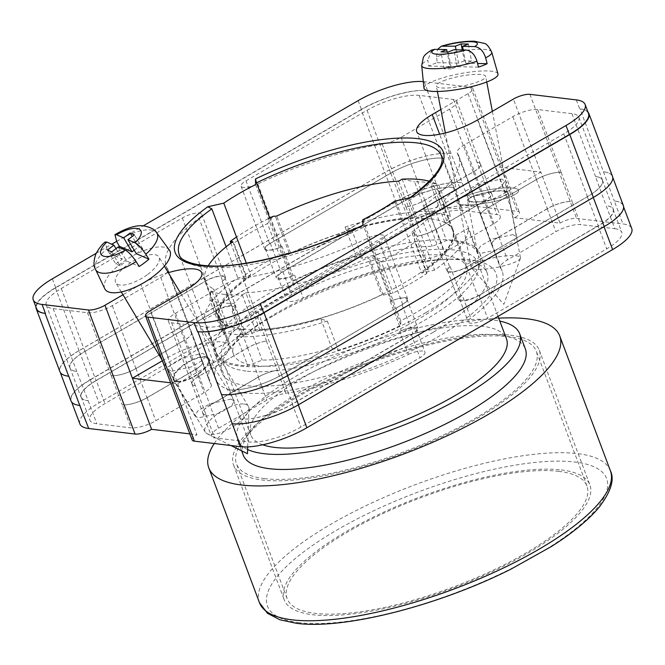 <?xml version="1.0" encoding="UTF-8"?>
<svg xmlns="http://www.w3.org/2000/svg" width="665" height="665" viewBox="0 0 665 665"><rect width="100%" height="100%" fill="white"/><g stroke="black" fill="none" stroke-linecap="round" stroke-linejoin="round"><path stroke-width="0.5" stroke-dasharray="3.33 2.49" d="M272.6 316.266A149.841 44.472 -20.6 0 0 240.821 337.778A149.841 44.472 -20.6 0 0 256.632 393.397A149.841 44.472 -20.6 0 0 439.033 336.191A149.841 44.472 -20.6 0 0 449.947 259.175A149.841 44.472 -20.6 0 0 272.6 316.266M433.223 332.242A141.678 42.053 159.4 0 1 221.919 372.674A141.678 42.053 159.4 0 1 245.809 333.747A141.678 42.053 159.4 0 1 275.85 313.406A141.678 42.053 159.4 0 1 443.538 259.425A141.678 42.053 159.4 0 1 487.154 272.974A141.678 42.053 159.4 0 1 433.223 332.242M177.048 381.835A20.723 7.913 -30.9 0 0 199.192 373.472A20.723 7.913 -30.9 0 0 208.976 358.626A20.723 7.913 -30.9 0 0 205.344 356.723A20.723 7.913 -30.9 0 0 183.199 365.085A20.723 7.913 -30.9 0 0 173.415 379.931A20.723 7.913 -30.9 0 0 177.048 381.835M230.738 399.125L234.171 400.696L231.802 405.866L219.533 413.181L198.619 417.844L195.186 416.265L197.563 411.095L209.832 403.78L230.738 399.125M471.019 201.886A20.723 4.165 -10.9 0 0 494.22 199.251A20.723 4.165 -10.9 0 0 508.168 192.493A20.723 4.165 -10.9 0 0 504.627 190.922A20.723 4.165 -10.9 0 0 481.418 193.557A20.723 4.165 -10.9 0 0 467.47 200.306A20.723 4.165 -10.9 0 0 471.019 201.886M513.014 234.612L516.672 236.79L512.989 242.293L500.512 249.209L480.886 253.332L477.229 251.162L480.911 245.659L493.388 238.735L513.014 234.612M513.28 188.095A31.396 6.309 169.1 0 1 518.658 190.481A31.396 6.309 169.1 0 1 497.511 200.714A31.396 6.309 169.1 0 1 462.358 204.712A31.396 6.309 169.1 0 1 456.98 202.318A31.396 6.309 169.1 0 1 478.127 192.094A31.396 6.309 169.1 0 1 513.28 188.095A31.396 6.309 169.1 0 1 518.658 190.481A31.396 6.309 169.1 0 1 497.511 200.714A31.396 6.309 169.1 0 1 462.358 204.712A31.396 6.309 169.1 0 1 456.98 202.318A31.396 6.309 169.1 0 1 478.127 192.094A31.396 6.309 169.1 0 1 513.28 188.095M255.626 184.562L293.606 285.609A126.857 37.656 -20.6 0 0 276.715 294.778A126.857 37.656 -20.6 0 0 227.787 341.976L215.285 348.734A140.049 41.562 -20.6 0 0 216.075 352.483A140.049 41.562 -20.6 0 0 247.812 365.875L262.143 360.081A126.857 37.656 -20.6 0 0 331.835 348.044L338.269 350.256A140.049 41.562 -20.6 0 0 400.87 325.335L400.721 320.813A126.857 37.656 -20.6 0 0 466.547 264.454L479.041 257.696A140.049 41.562 -20.6 0 0 478.251 253.939A140.049 41.562 -20.6 0 0 446.514 240.547L432.192 246.341A126.857 37.656 -20.6 0 0 362.492 258.377L356.066 256.166A140.049 41.562 -20.6 0 0 293.456 281.087L293.606 285.609M425.849 312.633A141.678 42.053 159.4 0 1 214.546 353.057A141.678 42.053 159.4 0 1 268.485 293.789A141.678 42.053 159.4 0 1 479.781 253.365A141.678 42.053 159.4 0 1 425.849 312.633M171.745 371.228L191.645 366.797L203.315 359.84L205.576 354.919L202.31 353.423L182.41 357.853L170.739 364.811L168.478 369.732L171.745 371.228M177.738 381.22A19.717 7.531 -30.9 0 0 198.802 373.265A19.717 7.531 -30.9 0 0 208.112 359.142A19.717 7.531 -30.9 0 0 204.654 357.338A19.717 7.531 -30.9 0 0 183.59 365.293A19.717 7.531 -30.9 0 0 174.28 379.407A19.717 7.531 -30.9 0 0 177.738 381.22M470.92 196.873L489.59 192.95L501.46 186.366L504.968 181.129L501.476 179.06L482.815 182.983L470.945 189.567L467.437 194.803L470.92 196.873M503.804 191.179A19.717 3.965 169.1 0 1 507.187 192.684A19.717 3.965 169.1 0 1 493.904 199.109A19.717 3.965 169.1 0 1 471.834 201.62A19.717 3.965 169.1 0 1 468.451 200.115A19.717 3.965 169.1 0 1 481.734 193.698A19.717 3.965 169.1 0 1 503.804 191.179M168.32 272.683A40.823 12.12 -20.6 0 0 140.805 284.371L122.983 294.761M423.314 81.596A50.241 14.913 -20.6 0 1 424.245 81.695L470.629 87.248A12.56 3.724 -20.6 0 1 472.832 88.395A12.56 3.724 -20.6 0 1 468.052 93.649L440.853 109.501M96.201 253.282L111.737 244.221M116.599 241.395L143.299 225.826M162.385 360.763L168.237 357.346A40.823 12.12 -20.6 0 1 229.117 345.7A40.823 12.12 -20.6 0 1 213.573 362.782L177.746 383.663L170.672 382.816M189.874 433.896L196.948 434.744L150.315 310.68M468.052 93.649L495.483 166.632L540.82 172.06L560.021 223.141L514.685 217.713L495.483 166.632L459.656 187.513A40.823 12.12 -20.6 0 0 444.112 204.587A40.823 12.12 -20.6 0 0 504.993 192.941L540.82 172.06L513.388 99.077M211.071 384.345A18.836 5.594 159.4 0 1 211.27 384.719A18.836 5.594 159.4 0 1 204.097 392.599L155.785 420.754A18.836 5.594 159.4 0 1 130.988 427.853L96.816 423.763A39.568 11.746 159.4 0 1 89.875 420.139A39.568 11.746 159.4 0 1 104.937 403.589L224.022 334.187A13.009 3.865 159.4 0 1 243.423 330.472A13.009 3.865 159.4 0 1 240.813 334.379A156.375 46.409 159.4 0 0 209.442 381.245A156.375 46.409 159.4 0 0 211.071 384.345L202.426 361.328A18.836 5.594 159.4 0 1 202.617 361.702A18.836 5.594 159.4 0 1 195.444 369.582L147.14 397.737A18.836 5.594 159.4 0 1 122.343 404.835L130.988 427.853M408.426 354.445A13.009 3.865 159.4 0 1 424.985 352.217A13.009 3.865 159.4 0 1 420.031 357.654L300.946 427.063A39.568 11.746 159.4 0 1 248.876 441.967L214.695 437.878A18.836 5.594 159.4 0 1 211.395 436.149A18.836 5.594 159.4 0 1 218.569 428.268L266.873 400.114A18.836 5.594 159.4 0 1 285.775 393.289A156.375 46.409 159.4 0 0 408.426 354.445L399.773 331.428A156.375 46.409 -20.6 0 0 401.269 330.729A13.009 3.865 -20.6 0 1 417.953 328.435A13.009 3.865 -20.6 0 1 412.998 333.88L292.558 404.079A39.568 11.746 -20.6 0 1 240.489 418.983L248.876 441.967M410.687 225.402A39.568 11.746 159.4 0 1 462.757 210.489L496.938 214.579A18.836 5.594 159.4 0 1 500.238 216.308A18.836 5.594 159.4 0 1 493.064 224.188L444.752 252.343A18.836 5.594 159.4 0 1 425.849 259.167A156.375 46.409 159.4 0 0 303.207 298.011A13.009 3.865 159.4 0 1 286.648 300.248A13.009 3.865 159.4 0 1 291.603 294.803L410.687 225.402L402.034 202.384A39.568 11.746 159.4 0 1 454.104 187.472L462.757 210.489M614.817 228.694A39.568 11.746 159.4 0 1 621.758 232.318A39.568 11.746 159.4 0 1 606.696 248.868L487.611 318.269A13.009 3.865 159.4 0 1 468.202 321.985A13.009 3.865 159.4 0 1 470.82 318.078A156.375 46.409 159.4 0 0 502.191 271.212A156.375 46.409 159.4 0 0 500.562 268.111A18.836 5.594 159.4 0 1 500.363 267.737A18.836 5.594 159.4 0 1 507.536 259.857L555.84 231.703A18.836 5.594 159.4 0 1 580.636 224.604L614.817 228.694L606.164 205.676A39.568 11.746 159.4 0 1 613.105 209.3A39.568 11.746 159.4 0 1 598.043 225.851L606.696 248.868M232.368 423.713A50.241 14.913 159.4 0 0 298.228 404.752L603.97 226.557A50.241 14.913 159.4 0 0 623.097 205.543A50.241 14.913 159.4 0 0 614.285 200.946L622.939 223.964A50.241 14.913 159.4 0 1 631.75 228.56M192.168 439.997A12.56 3.724 159.4 0 1 196.948 434.744M79.883 423.896A50.241 14.913 159.4 0 1 99.01 402.882L404.752 224.687A50.241 14.913 159.4 0 1 470.878 205.751L517.262 211.312A12.56 3.724 159.4 0 1 519.465 212.459A12.56 3.724 159.4 0 1 514.685 217.713M560.021 223.141A12.56 3.724 159.4 0 1 576.555 218.411L622.939 223.964M52.377 278.818L55.752 287.804L361.502 109.609A50.241 14.913 -20.6 0 1 427.62 90.673L427.246 90.631A50.241 14.913 -20.6 0 0 361.128 109.567L384.761 172.435L79.01 350.63A50.241 14.913 -20.6 0 0 59.883 371.644M35.96 307.047A50.241 14.913 -20.6 0 1 55.378 287.754L361.128 109.567M55.752 287.804A50.241 14.913 -20.6 0 0 36.625 308.818M587.951 112.036A50.241 14.913 -20.6 0 0 580.063 108.927L614.285 200.946M588.492 113.482A50.241 14.913 -20.6 0 0 579.689 108.885L580.063 108.927M246.025 180.814L367.055 110.274A39.568 11.746 -20.6 0 1 419.125 95.361L453.43 99.467A18.836 5.594 -20.6 0 1 456.739 101.196A18.836 5.594 -20.6 0 1 449.565 109.077L401.086 137.331A18.836 5.594 -20.6 0 1 382.234 144.147A156.375 46.409 -20.6 0 0 257.804 183.939A13.009 3.865 -20.6 0 1 241.071 186.258A13.009 3.865 -20.6 0 1 246.025 180.814L269.657 243.681A13.009 3.865 -20.6 0 0 264.703 249.126A13.009 3.865 -20.6 0 0 281.436 246.815A156.375 46.409 159.4 0 1 282.085 246.507L293.057 275.701A156.375 46.409 -20.6 0 1 294.553 274.994A13.009 3.865 159.4 0 1 277.995 277.23A13.009 3.865 159.4 0 1 282.949 271.786L402.034 202.384M419.125 95.361L442.865 158.253A39.568 11.746 -20.6 0 0 390.796 173.158L270.356 243.357A13.009 3.865 -20.6 0 0 265.401 248.793A13.009 3.865 -20.6 0 0 282.085 246.507M442.757 158.237A39.568 11.746 -20.6 0 0 390.688 173.149L269.657 243.681M435.542 211.354L421.219 217.147A126.857 37.656 -20.6 0 0 351.519 229.184L345.093 226.981A140.049 41.562 159.4 0 1 435.542 211.354L446.514 240.547M394.594 201.204L421.602 273.057L434.577 270.106A140.049 41.562 -20.6 0 0 468.069 228.502L479.041 257.696M421.602 273.057A126.857 37.656 -20.6 0 0 455.575 235.26L468.069 228.502M236.84 336.69L251.171 330.896A126.857 37.656 -20.6 0 0 320.863 318.859L327.296 321.062A140.049 41.562 159.4 0 1 236.84 336.69L247.812 365.875M246.333 263.165L250.78 274.986L237.804 277.937A140.049 41.562 -20.6 0 0 204.313 319.541L215.285 348.734M250.78 274.986A126.857 37.656 -20.6 0 0 216.815 312.783L204.313 319.541M206 326.931A39.568 11.746 -20.6 0 0 258.07 312.026L379.1 241.486A13.009 3.865 -20.6 0 0 384.054 236.042A13.009 3.865 -20.6 0 0 367.313 238.361A156.375 46.409 -20.6 0 1 242.891 278.153A18.836 5.594 -20.6 0 0 224.03 284.969L175.56 313.223A18.836 5.594 -20.6 0 0 168.386 321.104A18.836 5.594 -20.6 0 0 171.686 322.824L206 326.931L229.516 389.798A39.568 11.746 -20.6 0 0 281.586 374.885L292.558 404.079M229.633 389.806A39.568 11.746 -20.6 0 0 281.702 374.894L402.732 304.362A13.009 3.865 -20.6 0 0 407.687 298.918A13.009 3.865 -20.6 0 0 390.945 301.228A156.375 46.409 159.4 0 1 390.297 301.536L401.269 330.729M281.586 374.885L402.026 304.695A13.009 3.865 -20.6 0 0 406.98 299.25A13.009 3.865 -20.6 0 0 390.297 301.536M426.107 204.089A13.009 3.865 -20.6 0 0 423.381 208.087A13.009 3.865 -20.6 0 0 442.782 204.371L563.812 133.831A39.568 11.746 -20.6 0 0 578.874 117.281A39.568 11.746 -20.6 0 0 571.942 113.657L537.628 109.55A18.836 5.594 -20.6 0 0 512.84 116.649L464.361 144.904A18.836 5.594 -20.6 0 0 457.188 152.784A18.836 5.594 -20.6 0 0 457.379 153.141A156.375 46.409 -20.6 0 1 458.933 156.134A156.375 46.409 -20.6 0 1 426.107 204.089L449.74 266.964A156.375 46.409 -20.6 0 0 450.18 266.632A13.009 3.865 -20.6 0 0 447.487 270.597A13.009 3.865 -20.6 0 0 466.897 266.881L587.336 196.69A39.568 11.746 -20.6 0 0 602.399 180.14A39.568 11.746 -20.6 0 0 595.458 176.516L606.164 205.676M449.74 266.964A13.009 3.865 -20.6 0 0 447.005 270.954A13.009 3.865 -20.6 0 0 466.414 267.239L587.444 196.707A39.568 11.746 -20.6 0 0 602.507 180.157A39.568 11.746 -20.6 0 0 595.574 176.533L595.458 176.516M199.01 218.203A13.009 3.865 -20.6 0 0 201.744 214.213A13.009 3.865 -20.6 0 0 182.335 217.929L61.305 288.469A39.568 11.746 -20.6 0 0 46.242 305.019A39.568 11.746 -20.6 0 0 53.183 308.635L87.489 312.75A18.836 5.594 -20.6 0 0 112.285 305.642L160.755 277.396A18.836 5.594 -20.6 0 0 167.929 269.516A18.836 5.594 -20.6 0 0 167.738 269.15A156.375 46.409 -20.6 0 1 166.184 266.166A156.375 46.409 -20.6 0 1 199.01 218.203L222.642 281.079A13.009 3.865 -20.6 0 0 225.377 277.089A13.009 3.865 -20.6 0 0 205.967 280.805L84.937 351.336A39.568 11.746 -20.6 0 0 69.875 367.886A39.568 11.746 -20.6 0 0 76.816 371.511L88.162 400.746A39.568 11.746 159.4 0 1 81.221 397.13A39.568 11.746 159.4 0 1 96.284 380.571L104.937 403.589M222.642 281.079A156.375 46.409 -20.6 0 0 222.201 281.411A13.009 3.865 -20.6 0 0 224.895 277.446A13.009 3.865 -20.6 0 0 205.493 281.162L85.053 351.353A39.568 11.746 -20.6 0 0 69.991 367.903A39.568 11.746 -20.6 0 0 76.924 371.527M442.865 158.253L454.104 187.472M453.838 187.439A39.568 11.746 -20.6 0 0 401.768 202.351L281.328 272.542A13.009 3.865 -20.6 0 0 276.374 277.987A13.009 3.865 -20.6 0 0 293.057 275.701M399.773 331.428A13.009 3.865 159.4 0 1 416.332 329.2A13.009 3.865 159.4 0 1 411.377 334.645L292.292 404.046A39.568 11.746 159.4 0 1 240.223 418.95M450.18 266.632L461.153 295.825A156.375 46.409 -20.6 0 0 462.167 295.069L470.82 318.078M461.153 295.825A13.009 3.865 -20.6 0 0 458.459 299.79A13.009 3.865 -20.6 0 0 477.869 296.075L598.309 225.884A39.568 11.746 -20.6 0 0 613.371 209.334A39.568 11.746 -20.6 0 0 606.43 205.709M462.167 295.069A13.009 3.865 159.4 0 0 459.557 298.967A13.009 3.865 159.4 0 0 478.958 295.252L598.043 225.851M427.246 90.631L470.878 205.751M79.775 405.451A50.241 14.913 159.4 0 1 71.23 400.879A50.241 14.913 159.4 0 1 90.357 379.865L396.107 201.67A50.241 14.913 159.4 0 1 462.225 182.742M222.201 281.411L233.174 310.597A13.009 3.865 -20.6 0 0 235.867 306.64A13.009 3.865 -20.6 0 0 216.466 310.347L96.026 380.546A39.568 11.746 -20.6 0 0 80.964 397.096A39.568 11.746 -20.6 0 0 87.896 400.712M233.174 310.597A156.375 46.409 -20.6 0 0 232.168 311.361A13.009 3.865 159.4 0 0 234.778 307.463A13.009 3.865 159.4 0 0 215.369 311.17L96.284 380.571M537.628 109.55L561.185 172.418A18.836 5.594 -20.6 0 0 536.397 179.517L547.37 208.71A18.836 5.594 -20.6 0 1 572.158 201.611L580.636 224.604M464.361 144.904L487.994 207.779A18.836 5.594 -20.6 0 0 480.82 215.66A18.836 5.594 -20.6 0 0 481.011 216.017A156.375 46.409 -20.6 0 0 480.986 215.984A18.836 5.594 -20.6 0 1 480.795 215.618A18.836 5.594 -20.6 0 1 487.969 207.738L498.941 236.931A18.836 5.594 -20.6 0 0 491.768 244.811A18.836 5.594 -20.6 0 0 491.959 245.177A156.375 46.409 159.4 0 0 491.909 245.094A18.836 5.594 159.4 0 1 491.709 244.72A18.836 5.594 159.4 0 1 498.883 236.84L547.195 208.685A18.836 5.594 159.4 0 1 571.991 201.586M477.138 162.351A18.836 5.594 -20.6 0 1 480.438 164.08A18.836 5.594 -20.6 0 1 473.272 171.961L424.844 200.182A18.836 5.594 -20.6 0 1 405.974 206.998A156.375 46.409 -20.6 0 0 405.866 207.023A18.836 5.594 -20.6 0 0 424.719 200.198L473.197 171.952A18.836 5.594 -20.6 0 0 480.371 164.072A18.836 5.594 -20.6 0 0 477.063 162.343L488.285 191.562A18.836 5.594 159.4 0 1 491.585 193.291A18.836 5.594 159.4 0 1 484.411 201.171L493.064 224.188M405.974 206.998L416.947 236.191A156.375 46.409 159.4 0 1 417.204 236.15L425.849 259.167M484.411 201.171L436.107 229.325A18.836 5.594 159.4 0 1 417.204 236.15M195.244 385.692A18.836 5.594 -20.6 0 1 191.944 383.963A18.836 5.594 -20.6 0 1 199.118 376.082L247.538 347.862A18.836 5.594 -20.6 0 1 266.407 341.045A156.375 46.409 -20.6 0 0 266.524 341.02A18.836 5.594 -20.6 0 0 247.663 347.845L199.192 376.091A18.836 5.594 -20.6 0 0 192.019 383.979A18.836 5.594 -20.6 0 0 195.319 385.7L206.05 414.86A18.836 5.594 159.4 0 1 202.742 413.14A18.836 5.594 159.4 0 1 209.916 405.259L218.569 428.268M266.407 341.045L277.38 370.23A156.375 46.409 159.4 0 1 277.13 370.272L285.775 393.289M209.916 405.259L258.228 377.097A18.836 5.594 159.4 0 1 277.13 370.272M202.426 361.328A156.375 46.409 159.4 0 1 202.368 361.253A18.836 5.594 -20.6 0 1 202.559 361.619A18.836 5.594 -20.6 0 1 195.385 369.499L146.965 397.72A18.836 5.594 -20.6 0 1 122.169 404.819L122.343 404.835M160.755 277.396L184.388 340.272A18.836 5.594 -20.6 0 0 191.562 332.384A18.836 5.594 -20.6 0 0 191.37 332.026A156.375 46.409 -20.6 0 0 191.395 332.059L202.368 361.253M87.489 312.75L111.196 375.625A18.836 5.594 -20.6 0 0 135.993 368.526L146.965 397.72M450.986 153.515A50.241 14.913 -20.6 0 0 384.869 172.451L79.118 350.646L90.091 379.831A50.241 14.913 -20.6 0 0 70.964 400.854M90.091 379.831L395.841 201.645A50.241 14.913 -20.6 0 1 461.959 182.709M623.363 205.576A50.241 14.913 -20.6 0 0 614.551 200.98M498.941 236.931L547.37 208.71M416.947 236.191A18.836 5.594 -20.6 0 0 435.816 229.367L484.245 201.146A18.836 5.594 -20.6 0 0 491.41 193.266A18.836 5.594 -20.6 0 0 488.11 191.545M277.38 370.23A18.836 5.594 -20.6 0 0 258.51 377.055L210.09 405.276A18.836 5.594 -20.6 0 0 202.916 413.156A18.836 5.594 -20.6 0 0 206.217 414.885M603.579 171.786A50.241 14.913 -20.6 0 1 612.39 176.383A50.241 14.913 -20.6 0 1 593.263 197.405L287.538 375.659M79.118 350.646A50.241 14.913 -20.6 0 0 59.991 371.66A50.241 14.913 -20.6 0 0 68.695 376.24M135.993 368.526L184.413 340.305A18.836 5.594 -20.6 0 0 191.587 332.425A18.836 5.594 -20.6 0 0 191.395 332.059M487.969 207.738L536.397 179.517M345.093 226.981L356.066 256.166M269.732 217.97L293.456 281.087M410.621 197.563L409.524 198.045L408.626 201.063L434.577 270.106M455.575 235.26L466.547 264.454M362.741 219.766L400.721 320.813M216.075 352.483L179.151 254.246A140.049 41.562 -20.6 0 0 363.946 227.097L400.87 325.335M363.946 227.097L362.974 225.169M327.296 321.062L338.269 350.256M226.108 246.815L237.804 277.937M320.863 318.859L331.835 348.044M251.171 330.896L262.143 360.081M216.815 312.783L227.787 341.976M351.519 229.184L362.492 258.377M421.219 217.147L432.192 246.341M221.503 394.536A50.241 14.913 -20.6 0 0 287.513 375.592M450.878 153.507A50.241 14.913 -20.6 0 0 384.761 172.435M111.122 375.617A18.836 5.594 -20.6 0 0 135.918 368.518L184.388 340.272M561.26 172.426A18.836 5.594 -20.6 0 0 536.472 179.525L487.994 207.779M612.498 176.4A50.241 14.913 -20.6 0 0 603.695 171.803M243.964 403.996A25.12 9.593 149.1 0 1 248.369 406.307A25.12 9.593 149.1 0 1 248.918 408.643A25.12 9.593 149.1 0 1 237.239 423.755A25.12 9.593 149.1 0 1 209.666 434.436A25.12 9.593 149.1 0 1 207.064 433.713A25.12 9.593 149.1 0 1 205.269 432.125A25.12 9.593 149.1 0 1 216.391 414.669A25.12 9.593 149.1 0 1 243.964 403.996M169.367 250.04A37.681 14.389 -30.9 0 0 121.695 263.024A37.681 14.389 -30.9 0 0 104.762 288.743M95.544 269.433A35.661 13.616 149.1 0 1 106.932 248.851L109.617 253.606A36.201 13.824 149.1 0 1 114.264 249.849A36.201 13.824 149.1 0 1 115.968 248.602M117.78 247.338A36.201 13.824 149.1 0 1 118.212 247.048L126.533 260.979L139.193 266.499M147.755 274.379A25.12 9.593 -30.9 0 0 158.885 256.931A25.12 9.593 -30.9 0 0 126.907 265.293A25.12 9.593 -30.9 0 0 115.785 282.75A25.12 9.593 -30.9 0 0 147.755 274.379M106.932 248.851L105.095 242.027M134.197 250.181L138.495 246.956L132.227 236.507M136.283 253.673L142.751 248.818L138.495 246.956M142.751 248.818L134.405 234.878M111.712 251.894L120.066 265.834L126.533 260.979M120.066 265.834L115.801 263.972L107.447 250.032M115.801 263.972L122.269 259.117L116.009 248.668M109.617 253.606L122.269 259.117M478.21 262.085A25.12 5.046 -10.9 0 0 471.128 267.189A25.12 5.046 -10.9 0 0 471.41 267.737A25.12 5.046 -10.9 0 0 475.425 269.101A25.12 5.046 -10.9 0 0 513.38 262.825A25.12 5.046 -10.9 0 0 520.404 258.336A25.12 5.046 -10.9 0 0 520.462 257.721A25.12 5.046 -10.9 0 0 516.165 255.801A25.12 5.046 -10.9 0 0 478.21 262.085M423.979 88.171A37.681 7.573 169.1 0 1 434.636 80.64A37.681 7.573 169.1 0 1 474.079 71.587A37.681 7.573 169.1 0 1 497.977 73.965M491.734 52.153A35.661 7.165 -10.9 0 0 471.967 49.634A35.661 7.165 -10.9 0 0 436.506 56.774L437.254 62.651A36.201 7.273 -10.9 0 0 432.541 64.355A36.201 7.273 -10.9 0 0 428.593 66.068L427.844 60.191A35.661 7.165 -10.9 0 0 421.701 65.594M443.422 80.831A25.12 5.046 169.1 0 1 469.931 74.771A25.12 5.046 169.1 0 1 485.674 76.467A25.12 5.046 169.1 0 1 478.584 81.571A25.12 5.046 169.1 0 1 452.084 87.63A25.12 5.046 169.1 0 1 436.331 85.935A25.12 5.046 169.1 0 1 443.422 80.831M431.693 50.041L427.844 60.191M436.506 56.774L437.612 49.41M428.593 66.068L449.947 66.525L447.154 52.011M449.947 66.525L444.187 68.794L440.945 51.878M478.492 67.123L457.138 66.675L451.385 68.944L448.135 52.028M451.385 68.944L444.187 68.794M457.138 66.675L453.887 49.759M468.31 44.065L471.551 60.98L465.799 63.25L463.247 49.958M465.799 63.25L477.561 63.499M471.551 60.98L464.361 60.831L462.275 49.933M464.361 60.831L458.609 63.1L456.057 49.8M437.254 62.651L458.609 63.1M561.26 469.964A163.282 48.462 159.4 0 1 589.897 484.901A163.282 48.462 159.4 0 1 492.79 571.443A163.282 48.462 159.4 0 1 312.841 614.743A163.282 48.462 159.4 0 1 284.213 599.805A163.282 48.462 159.4 0 1 381.319 513.264A163.282 48.462 159.4 0 1 561.26 469.964M510.62 335.235A163.282 48.462 159.4 0 1 539.249 350.181A163.282 48.462 159.4 0 1 442.15 436.714A163.282 48.462 159.4 0 1 262.201 480.014A163.282 48.462 159.4 0 1 233.573 465.076A163.282 48.462 159.4 0 1 330.671 378.543A163.282 48.462 159.4 0 1 510.62 335.235M223.856 294.329A129.367 38.395 -20.6 0 0 242.384 294.803L234.196 303.398A135.652 40.257 159.4 0 1 221.187 302.725A135.652 40.257 159.4 0 1 209.965 300.347L221.786 331.785L225.576 327.222L227.654 326.008L213.731 288.959L210.813 291.179A129.367 38.395 -20.6 0 0 223.856 294.329M398.717 181.146L412.641 218.195L416.199 216.125L426.373 213.207A135.652 40.257 159.4 0 1 439.382 213.881A135.652 40.257 159.4 0 1 450.604 216.258L446.805 220.83L444.727 222.035L430.804 184.986L433.721 182.767A129.367 38.395 -20.6 0 0 433.164 182.534A129.367 38.395 -20.6 0 0 429.432 181.287M426.373 213.207L414.553 181.778A135.652 40.257 159.4 0 1 427.57 182.443A135.652 40.257 159.4 0 1 438.784 184.828L450.604 216.258M214.238 443.53A187.464 55.636 159.4 0 1 498.708 318.169M243.174 454.926A150.722 44.738 159.4 0 1 332.808 375.052A150.722 44.738 159.4 0 1 498.916 335.077A150.722 44.738 159.4 0 1 525.342 348.867M247.613 449.507A150.722 44.738 159.4 0 1 237.521 439.889A150.722 44.738 159.4 0 1 327.155 360.006A150.722 44.738 159.4 0 1 493.255 320.031A150.722 44.738 159.4 0 1 499.806 321.095M262.75 444.794A136.591 40.54 159.4 0 1 250.747 434.91A136.591 40.54 159.4 0 1 331.976 362.525A136.591 40.54 159.4 0 1 482.507 326.299A136.591 40.54 159.4 0 1 506.464 338.801M246 371.07A136.591 40.54 159.4 0 1 222.052 358.568A136.591 40.54 159.4 0 1 303.282 286.174A136.591 40.54 159.4 0 1 453.813 249.949A136.591 40.54 159.4 0 1 477.769 262.451A136.591 40.54 159.4 0 1 396.531 334.844A136.591 40.54 159.4 0 1 246 371.07M255.318 365.642A124.347 36.907 159.4 0 1 233.515 354.262A124.347 36.907 159.4 0 1 307.463 288.361A124.347 36.907 159.4 0 1 444.503 255.385A124.347 36.907 159.4 0 1 466.306 266.756A124.347 36.907 159.4 0 1 392.35 332.658A124.347 36.907 159.4 0 1 255.318 365.642M430.787 218.893A124.347 36.907 -20.6 0 0 293.747 251.869A124.347 36.907 -20.6 0 0 219.799 317.77A124.347 36.907 -20.6 0 0 241.603 329.15A124.347 36.907 -20.6 0 0 378.634 296.174A124.347 36.907 -20.6 0 0 452.591 230.273A124.347 36.907 -20.6 0 0 430.787 218.893M208.195 265.875A124.97 37.09 -20.6 0 0 205.286 280.946A124.97 37.09 -20.6 0 0 213.731 288.959M232.767 241.694L246.69 278.743A124.97 37.09 -20.6 0 0 219.209 317.995A124.97 37.09 -20.6 0 0 227.654 326.008M412.641 218.195A124.97 37.09 -20.6 0 0 290.638 253.132L276.715 216.075M242.384 294.803L245.817 292.8L259.741 329.848A124.97 37.09 -20.6 0 0 381.743 294.911L367.82 257.862L371.511 257.588A129.367 38.395 -20.6 0 0 414.278 232.55L411.768 232.251L425.691 269.3A124.97 37.09 -20.6 0 0 453.173 230.048A124.97 37.09 -20.6 0 0 444.727 222.035M411.768 232.251A124.97 37.09 -20.6 0 0 439.249 193A124.97 37.09 -20.6 0 0 430.804 184.986M245.817 292.8A124.97 37.09 -20.6 0 0 367.82 257.862M268.427 218.627A129.367 38.395 -20.6 0 0 236.516 237.039M259.741 329.848L256.191 331.918L246.017 334.836A135.652 40.257 159.4 0 1 221.786 331.785M246.69 278.743L244.097 278.435L245.684 274.495A135.652 40.257 159.4 0 1 279.325 254.994L289.125 252.949L290.638 253.132M425.691 269.3L428.285 269.608L426.697 273.548A135.652 40.257 159.4 0 1 393.065 293.049L383.256 295.094L381.743 294.911M242.318 295.002L256.191 331.918M225.576 327.222L211.653 290.164M246.017 334.836L234.196 303.398M414.278 232.55L428.285 269.608M383.256 295.094L369.333 258.045M426.697 273.548L414.885 242.118A135.652 40.257 159.4 0 1 381.245 261.611L393.065 293.049M402.15 179.143L416.199 216.125M446.805 220.83L432.882 183.773M230.83 243.132L244.097 278.435M289.125 252.949L275.202 215.901M245.684 274.495L233.872 243.058A135.652 40.257 159.4 0 1 267.505 223.556L279.325 254.994M210.813 291.179L209.965 300.347M273.024 216.349L267.505 223.556M230.223 241.52L233.872 243.058M433.721 182.767L438.784 184.828M402.317 179.209L414.553 181.778M414.885 242.118L414.411 232.692M381.245 261.611L371.511 257.588M558.874 471.352A160.14 47.531 -20.6 0 0 382.383 513.829A160.14 47.531 -20.6 0 0 287.147 598.7A160.14 47.531 -20.6 0 0 315.227 613.354A160.14 47.531 -20.6 0 0 491.718 570.878A160.14 47.531 -20.6 0 0 586.954 486.007A160.14 47.531 -20.6 0 0 558.874 471.352M264.587 478.625A160.14 47.531 159.4 0 1 236.507 463.971A160.14 47.531 159.4 0 1 331.744 379.1A160.14 47.531 159.4 0 1 508.235 336.631A160.14 47.531 159.4 0 1 536.314 351.278A160.14 47.531 159.4 0 1 441.078 436.157A160.14 47.531 159.4 0 1 264.587 478.625M529.922 94.347L576.555 218.411M576.306 99.9L579.689 108.885M470.629 87.248L517.262 211.312M424.245 81.695L427.62 90.673M396.107 201.67L404.752 224.687M90.357 379.865L99.01 402.882M571.942 113.657L595.574 176.533M561.185 172.418L572.158 201.611M547.195 208.685L555.84 231.703M498.883 236.84L507.536 259.857M491.909 245.094L500.562 268.111M457.379 153.141L491.959 245.177M478.958 295.252L487.611 318.269M282.949 271.786L291.603 294.803M294.553 274.994L303.207 298.011M257.804 183.939L281.436 246.815M382.234 144.147L405.866 207.023M436.107 229.325L444.752 252.343M488.285 191.562L496.938 214.579M453.43 99.467L477.063 162.343M411.377 334.645L420.031 357.654M367.313 238.361L390.945 301.228M242.891 278.153L266.524 341.02M258.228 377.097L266.873 400.114M206.05 414.86L214.695 437.878M171.686 322.824L195.319 385.7M229.516 389.798L240.489 418.983M292.292 404.046L300.946 427.063M195.444 369.582L204.097 392.599M167.738 269.15L191.37 332.026M232.168 311.361L240.813 334.379M215.369 311.17L224.022 334.187M88.162 400.746L96.816 423.763M53.183 308.635L76.816 371.511M111.196 375.625L122.169 404.819M147.14 397.737L155.785 420.754M384.869 172.451L395.841 201.645M424.844 200.182L435.816 229.367M270.356 243.357L281.328 272.542M390.796 173.158L401.768 202.351M473.272 171.961L484.245 201.146M402.026 304.695L412.998 333.88M199.118 376.082L210.09 405.276M247.538 347.862L258.51 377.055M184.413 340.305L195.385 369.499M85.053 351.353L96.026 380.546M205.493 281.162L216.466 310.347M587.336 196.69L598.309 225.884M466.897 266.881L477.869 296.075M408.626 201.063A140.049 41.562 -20.6 0 0 441.327 155.701L478.251 253.939M55.378 287.754L79.01 350.63M401.086 137.331L424.719 200.198M367.055 110.274L390.688 173.149M449.565 109.077L473.197 171.952M379.1 241.486L402.732 304.362M258.07 312.026L281.702 374.894M175.56 313.223L199.192 376.091M224.03 284.969L247.663 347.845M112.285 305.642L135.918 368.518M61.305 288.469L84.937 351.336M182.335 217.929L205.967 280.805M563.812 133.831L587.444 196.707M442.782 204.371L466.414 267.239M512.84 116.649L536.472 179.525M358.127 100.623L361.502 109.609M504.993 192.941L477.561 119.966M459.656 187.513L439.623 134.222M168.237 357.346L140.805 284.371M213.573 362.782L186.15 289.799M116.683 241.536A35.661 13.616 149.1 0 1 156.691 232.808M299.225 622.681A181.179 53.774 159.4 0 1 336.432 530.304A181.179 53.774 159.4 0 1 574.876 462.025A181.179 53.774 159.4 0 1 537.669 554.402A181.179 53.774 159.4 0 1 299.225 622.681M610.412 470.787A187.464 55.636 -20.6 0 0 577.544 453.63A187.464 55.636 -20.6 0 0 370.954 503.347A187.464 55.636 -20.6 0 0 259.466 602.698M245.809 333.747L240.821 337.778M234.171 400.696L208.976 358.626M516.672 236.79L508.168 192.493M214.546 353.057L221.919 372.674M208.112 359.142L205.576 354.919M507.187 192.684L504.968 181.129M468.451 200.115L467.437 194.803M174.28 379.407L168.478 369.732M623.097 205.543L623.645 207.006M472.832 88.395L519.465 212.459M71.23 400.879L71.695 402.117M613.105 209.3L621.758 232.318M491.709 244.72L500.363 267.737M458.933 156.134L502.191 271.212M459.557 298.967L468.202 321.985M277.995 277.23L286.648 300.248M491.585 193.291L500.238 216.308M416.332 329.2L424.985 352.217M202.742 413.14L211.395 436.149M202.617 361.702L211.27 384.719M166.184 266.166L209.442 381.245M234.778 307.463L243.423 330.472M81.221 397.13L89.875 420.139M479.781 253.365L487.154 272.974M612.39 176.383L612.739 177.306M59.991 371.66L60.307 372.491M265.401 248.793L276.374 277.987M480.438 164.08L491.41 193.266M406.98 299.25L417.953 328.435M191.944 383.963L202.916 413.156M191.587 332.425L202.559 361.619M69.991 367.903L80.964 397.096M224.895 277.446L235.867 306.64M602.399 180.14L613.371 209.334M447.487 270.597L458.459 299.79M480.795 215.618L491.768 244.811M241.071 186.258L264.703 249.126M456.739 101.196L480.371 164.072M384.054 236.042L407.687 298.918M168.386 321.104L192.019 383.979M167.929 269.516L191.562 332.384M46.242 305.019L69.875 367.886M201.744 214.213L225.377 277.089M578.874 117.281L602.507 180.157M423.381 208.087L447.005 270.954M457.188 152.784L480.82 215.66M444.112 204.587L416.681 131.612M229.117 345.7L201.686 272.725M409.524 198.045L410.006 197.696M477.229 251.162L467.47 200.306M195.186 416.265L173.415 379.931M443.538 259.425L449.947 259.175M247.696 446.897L248.918 408.643M248.369 406.307L180.531 293.074M164.388 266.125L158.885 256.931M205.269 432.125L162.16 360.164M121.296 291.943L115.785 282.75M230.938 445.525L207.064 433.713M520.404 258.336L503.829 304.312L471.41 267.737M520.462 257.721L492.366 111.338M486.738 82.003L485.674 76.467M471.128 267.189L445.359 132.934M437.395 91.479L436.331 85.935M539.249 350.181L589.897 484.901M241.628 450.82L237.521 439.889M250.747 434.91L222.052 358.568M233.515 354.262L219.799 317.77M205.286 280.946L219.209 317.995M439.249 193L453.173 230.048M466.306 266.756L452.591 230.273M498.027 316.365L477.769 262.451M433.164 182.534L434.918 183.232M233.573 465.076L284.213 599.805M287.147 598.7L236.507 463.971M586.954 486.007L536.314 351.278"/><path stroke-width="1" d="M409.524 198.045C434.611 178.86 445.209 164.745 441.327 155.701A140.049 41.562 -20.6 0 0 256.532 182.85L255.443 178.976L255.626 184.562A126.857 37.656 -20.6 0 0 238.735 193.731A126.857 37.656 -20.6 0 0 223.773 203.133L207.746 206.773L211.852 208.885L226.108 246.815M255.443 178.976A143.183 42.502 159.4 0 1 418.11 138.686A143.183 42.502 159.4 0 1 410.621 197.563L394.594 201.204A126.857 37.656 -20.6 0 1 362.741 219.766L362.932 225.352A143.183 42.502 159.4 0 1 200.265 265.651A143.183 42.502 159.4 0 1 207.746 206.773M440.853 109.501L432.225 114.53A40.823 12.12 -20.6 0 0 416.681 131.612A40.823 12.12 -20.6 0 0 477.561 119.966L513.388 99.077A12.56 3.724 -20.6 0 1 529.922 94.347L576.306 99.9A50.241 14.913 -20.6 0 1 585.117 104.496A50.241 14.913 -20.6 0 1 565.99 125.519L260.248 303.706A50.241 14.913 -20.6 0 1 194.122 322.641L147.738 317.089A12.56 3.724 -20.6 0 1 145.535 315.942A12.56 3.724 -20.6 0 1 150.315 310.68L186.15 289.799A40.823 12.12 -20.6 0 0 201.686 272.725A40.823 12.12 -20.6 0 0 168.32 272.683M423.314 81.596A50.241 14.913 -20.6 0 0 358.127 100.623L143.299 225.826M122.983 294.761L104.979 305.252A12.56 3.724 -20.6 0 1 88.445 309.99L42.061 304.437A50.241 14.913 -20.6 0 1 33.25 299.84A50.241 14.913 -20.6 0 1 52.377 278.818L96.201 253.282M111.737 244.221L116.599 241.395M170.672 382.816L132.41 378.235L151.612 429.316L189.874 433.896M623.645 207.006L631.75 228.56A50.241 14.913 159.4 0 1 612.623 249.575L306.873 427.77A50.241 14.913 159.4 0 1 240.755 446.705L194.371 441.144A12.56 3.724 159.4 0 1 192.168 439.997L145.535 315.942M151.612 429.316A12.56 3.724 159.4 0 1 135.078 434.046L88.694 428.493A50.241 14.913 159.4 0 1 79.883 423.896L71.695 402.117M35.96 307.047A50.241 14.913 -20.6 0 0 36.251 308.776A50.241 14.913 -20.6 0 0 45.062 313.373L68.695 376.24A50.241 14.913 -20.6 0 0 68.803 376.257L68.695 376.24A50.241 14.913 -20.6 0 1 59.883 371.644L36.251 308.776M33.25 299.84L36.625 308.818A50.241 14.913 -20.6 0 0 45.436 313.415L45.062 313.373M565.99 125.519L569.365 134.496L263.623 312.691A50.241 14.913 -20.6 0 1 197.497 331.627L197.879 331.669A50.241 14.913 -20.6 0 0 263.997 312.733L287.629 375.609L593.371 197.414A50.241 14.913 -20.6 0 0 612.498 176.4L588.866 113.524A50.241 14.913 -20.6 0 0 587.951 112.036M588.866 113.524A50.241 14.913 -20.6 0 1 569.747 134.546L263.997 312.733M569.365 134.496A50.241 14.913 -20.6 0 0 588.492 113.482L585.117 104.496M80.041 405.475A50.241 14.913 159.4 0 1 79.775 405.451L88.694 428.493M221.395 394.528A50.241 14.913 -20.6 0 0 221.503 394.536L240.755 446.705M593.288 197.463L604.236 226.59L298.485 404.786A50.241 14.913 -20.6 0 1 232.368 423.721A50.241 14.913 159.4 0 1 232.102 423.688M60.307 372.491L70.964 400.854A50.241 14.913 -20.6 0 0 79.775 405.451L68.803 376.257M604.236 226.59A50.241 14.913 -20.6 0 0 623.363 205.576L612.739 177.306M256.532 182.85L269.732 217.97M223.773 203.133L246.333 263.165M197.879 331.669L221.503 394.545A50.241 14.913 -20.6 0 0 287.629 375.609M104.979 305.252L132.41 378.235L162.385 360.763M145.81 254.238L148.943 259.184A36.201 13.824 149.1 0 1 144.297 262.941A36.201 13.824 149.1 0 1 139.193 266.499L136.067 261.545A35.661 13.616 149.1 0 1 95.544 269.433L104.762 288.743A37.681 14.389 -30.9 0 0 152.967 276.657A37.681 14.389 -30.9 0 0 169.367 250.04L156.691 232.808A35.661 13.616 149.1 0 1 145.81 254.238C141.886 248.361 138.303 244.554 135.045 242.825L127.929 239.724L134.405 234.878L130.141 233.016L123.665 237.871L116.558 234.77L114.954 234.629L116.683 241.536L119.359 246.291A36.201 13.824 149.1 0 0 118.212 247.048L125.294 250.14C128.544 251.86 132.136 255.659 136.067 261.545M115.968 248.602A36.201 13.824 149.1 0 1 117.78 247.338M95.544 269.433C93.449 266.391 93.491 261.387 95.669 254.429C98.462 248.984 101.604 244.853 105.095 242.027L106.807 242.077L113.923 245.177L107.447 250.032L111.712 251.894L118.187 247.039M123.665 237.871L132.019 251.811L119.359 246.291M132.019 251.811L134.197 250.181M132.227 236.507L130.141 233.016M148.943 259.184L136.283 253.673L127.929 239.724M116.009 248.668L113.923 245.177M476.98 61.23L478.492 67.123A36.201 7.273 -10.9 0 0 483.206 65.419A36.201 7.273 -10.9 0 0 487.154 63.699L485.641 57.805A35.661 7.165 -10.9 0 0 491.734 52.153L497.977 73.965A37.681 7.573 169.1 0 1 487.379 81.753A37.681 7.573 169.1 0 1 447.304 90.872A37.681 7.573 169.1 0 1 423.979 88.171L421.701 65.594A35.661 7.165 -10.9 0 0 440.953 68.412A35.661 7.165 -10.9 0 0 476.98 61.23C474.752 54.364 471.053 50.623 465.891 50.008L453.887 49.759L448.135 52.028L440.945 51.878L446.697 49.609L434.702 49.351L431.693 50.041C426.647 53.15 423.854 55.702 423.297 57.697L421.701 65.594M462.275 49.933L461.119 43.915L468.31 44.065L462.557 46.334L474.552 46.592C479.714 47.19 483.413 50.931 485.641 57.805M437.612 49.41L441.344 46.209L455.359 46.184L461.119 43.915M447.154 52.011L446.697 49.609M463.247 49.958L462.557 46.334M477.561 63.499L487.154 63.699M456.057 49.8L455.359 46.184M498.708 318.169A187.464 55.636 159.4 0 1 526.863 318.793A187.464 55.636 159.4 0 1 559.731 335.941A187.464 55.636 159.4 0 1 448.252 435.292A187.464 55.636 159.4 0 1 241.653 485.009A187.464 55.636 159.4 0 1 208.785 467.852A187.464 55.636 159.4 0 1 214.238 443.53M499.806 321.095A150.722 44.738 159.4 0 1 519.689 333.822L525.342 348.867A150.722 44.738 159.4 0 1 435.708 428.75A150.722 44.738 159.4 0 1 269.599 468.725A150.722 44.738 159.4 0 1 243.174 454.926L241.628 450.82M519.689 333.822A150.722 44.738 159.4 0 1 430.056 413.705A150.722 44.738 159.4 0 1 263.947 453.68A150.722 44.738 159.4 0 1 247.613 449.507M498.027 316.365L506.464 338.801A136.591 40.54 159.4 0 1 425.226 411.186A136.591 40.54 159.4 0 1 274.695 447.412A136.591 40.54 159.4 0 1 262.75 444.794M236.516 237.039A129.367 38.395 -20.6 0 0 230.256 241.395L232.767 241.694A124.97 37.09 -20.6 0 0 208.195 265.875M429.432 181.287A129.367 38.395 -20.6 0 0 402.15 179.143L398.717 181.146A124.97 37.09 -20.6 0 0 276.715 216.075L273.024 216.349A129.367 38.395 -20.6 0 0 268.427 218.627M230.256 241.395L230.83 243.132M604.028 226.715L612.623 249.575M88.445 309.99L135.078 434.046M42.061 304.437L45.436 313.415M147.738 317.089L194.371 441.144M194.122 322.641L197.497 331.627M298.286 404.902L306.873 427.77M287.538 375.659L298.485 404.786M211.852 208.885A140.049 41.562 -20.6 0 0 179.151 254.246C178.785 261.179 201.977 270.397 241.994 263.822C281.17 257.762 321.494 244.878 362.974 225.161M569.747 134.546L593.371 197.414M260.248 303.706L263.623 312.691M439.623 134.222L432.225 114.53M135.045 242.825A23.15 8.836 -30.9 0 0 138.894 228.984A23.15 8.836 -30.9 0 0 116.558 234.77M106.807 242.077A23.15 8.836 -30.9 0 0 102.959 255.925A23.15 8.836 -30.9 0 0 125.294 250.14M465.891 50.008A23.15 4.647 169.1 0 1 438.651 54.281A23.15 4.647 169.1 0 1 434.702 49.351M443.364 45.927A23.15 4.647 169.1 0 1 470.596 41.662A23.15 4.647 169.1 0 1 474.552 46.592M610.412 470.787C614.701 479.523 610.977 491.626 599.24 507.087C588.616 519.864 572.673 532.998 551.426 546.489L510.745 569.248C438.326 605.682 344.113 629.772 296.366 623.305L279.874 619.755L267.421 613.271L259.466 602.698A187.464 55.636 -20.6 0 0 292.342 619.846A187.464 55.636 -20.6 0 0 498.933 570.129A187.464 55.636 -20.6 0 0 610.412 470.787L559.731 335.941M230.938 445.525L247.48 453.713L247.696 446.897M180.531 293.074L164.388 266.125M114.954 234.629C126.574 227.954 136.051 225.019 143.391 225.834C150.556 227.189 154.995 229.516 156.691 232.808M162.16 360.164L121.296 291.943M492.366 111.338L486.738 82.003M445.359 132.934L437.395 91.479M491.734 52.153C488.883 46.5 486.356 43.566 484.153 43.35L474.536 41.238C464.22 41.031 453.156 42.685 441.344 46.209M259.466 602.698L208.785 467.852"/></g></svg>
